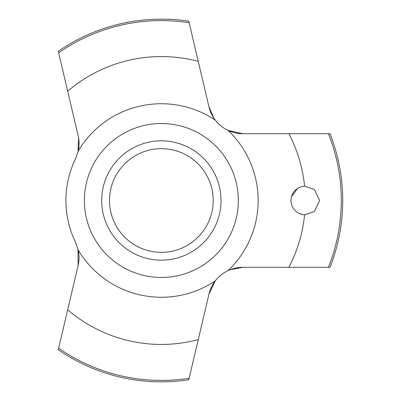 <?xml version="1.0" encoding="UTF-8"?>
<svg xmlns="http://www.w3.org/2000/svg" width="401" height="401" viewBox="0 0 401 401"><rect width="100%" height="100%" fill="white"/><g stroke="black" fill="none" stroke-linecap="round" stroke-linejoin="round"><path stroke-width="0.6" d="M78.23 250.039A96.771 96.771 0 0 0 215.307 280.845C218.751 276.419 223.006 273.011 228.074 270.61A96.771 96.771 0 0 0 228.074 130.39C223.006 127.989 218.751 124.581 215.307 120.155A96.771 96.771 0 0 0 78.23 150.961L75.528 158.746A95.453 95.453 0 0 0 75.528 242.254L78.23 250.039A34.872 34.872 0 0 1 78.11 265.507L58.275 349.712A181.362 181.362 0 0 0 188.786 379.777L208.956 294.174A34.872 34.872 0 0 1 215.307 280.845L208.956 294.174M228.074 270.61A34.872 34.872 0 0 1 242.896 267.302L329.978 267.302A181.362 181.362 0 0 0 329.978 133.698L242.896 133.698A34.872 34.872 0 0 1 228.074 130.39L242.896 133.698M215.307 120.155A34.872 34.872 0 0 1 208.956 106.826L188.786 21.223A181.362 181.362 0 0 0 58.275 51.288L78.11 135.493A34.872 34.872 0 0 1 78.23 150.961M319.622 200.5L314.374 211.578L304.59 214.801A14.316 14.316 0 0 1 290.986 200.5A14.316 14.316 0 0 1 304.59 186.199L314.374 189.422L319.622 200.5M288.86 267.302A143.939 143.939 0 0 0 304.59 214.801M297.472 188.51L291.507 196.675M208.956 106.826L213.949 118.27L215.944 120.952M78.015 151.889L78.611 138.034M294.524 209.923L295.076 210.52M299.081 213.397L302.469 214.535M101.704 200.5A59.659 59.659 0 0 0 161.362 260.159A59.659 59.659 0 0 0 221.021 200.5A59.659 59.659 0 0 0 161.362 140.841A59.659 59.659 0 0 0 101.704 200.5A59.659 59.659 0 0 1 161.362 140.841A59.659 59.659 0 0 1 221.021 200.5M78.11 265.507L77.984 248.981M242.896 267.302L230.294 269.657L227.101 271.081M304.59 186.199A143.939 143.939 0 0 0 288.86 133.698M198.244 61.368A143.939 143.939 0 0 0 67.684 91.222M67.684 309.778A143.939 143.939 0 0 0 198.244 339.632M238.334 200.5A76.967 76.967 0 0 0 161.362 123.533A76.967 76.967 0 0 0 84.395 200.5A76.967 76.967 0 0 0 161.362 277.467A76.967 76.967 0 0 0 238.334 200.5M328.414 267.302A179.909 179.909 0 0 0 328.414 133.698M213.207 200.5A51.839 51.839 0 0 0 161.362 148.661A51.839 51.839 0 0 0 109.523 200.5A51.839 51.839 0 0 0 161.362 252.339A51.839 51.839 0 0 0 213.207 200.5M189.147 22.747A179.909 179.909 0 0 0 58.631 52.807M58.631 348.193A179.909 179.909 0 0 0 189.147 378.253"/></g></svg>
